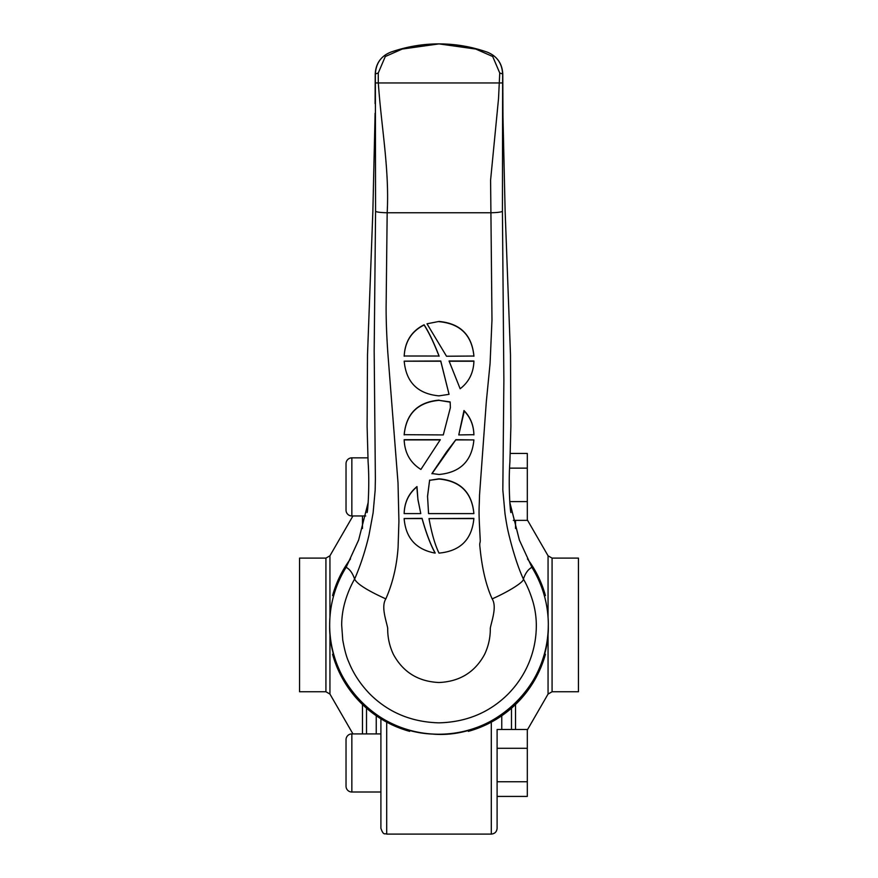<?xml version="1.0" encoding="UTF-8"?>
<svg xmlns="http://www.w3.org/2000/svg" width="878" height="878" viewBox="0 0 878 878"><rect width="100%" height="100%" fill="white"/><g stroke="black" fill="none" stroke-linecap="round" stroke-linejoin="round"><path stroke-width="1.32" d="M329.941 617.102L329.941 555.785L352.945 515.957L351.848 515.957A5.806 5.806 0 0 1 346.031 510.14L346.031 463.661A5.806 5.806 0 0 1 351.848 457.855A5.806 5.806 0 0 0 346.031 463.661L346.031 510.14A5.806 5.806 0 0 0 351.848 515.957L365.731 515.957M367.959 457.855L351.848 457.855L351.848 515.957M380.898 733.909L351.848 733.909A5.806 5.806 0 0 0 346.031 739.715L346.031 786.194L346.031 739.715A5.806 5.806 0 0 1 351.848 733.909L351.848 792.011A5.806 5.806 0 0 1 346.031 786.194A5.806 5.806 0 0 0 351.848 792.011L380.898 792.011M299.552 691.743L299.552 558.112L325.925 558.112L325.925 691.743L299.552 691.743M497.102 729.497L497.102 828.294L497.102 796.423L527.316 796.423L527.316 729.497L497.102 729.497L497.102 748.286L527.316 748.286M578.448 558.112L578.448 691.743L552.075 691.743L552.075 558.112L578.448 558.112M386.704 722.155L386.704 834.1C384.959 832.981 383.631 836.207 380.898 828.294L380.898 718.797M527.48 558.902A110.398 110.398 0 0 1 545.425 595.591L544.327 595.591M333.673 595.591L332.575 595.591A110.398 110.398 0 0 1 350.52 558.902M409.653 730.255L409.653 731.352A110.398 110.398 0 0 1 332.575 654.275L333.673 654.275M544.327 654.275L545.425 654.275A110.398 110.398 0 0 1 468.347 731.352L468.347 730.255M527.316 781.749L497.102 781.749L497.102 748.286M509.701 468.139L527.316 468.139L527.316 453.443L510.184 453.443M513.301 520.369L527.316 520.369L527.316 468.139M509.745 501.601L527.316 501.601M497.102 796.412L527.316 796.412M509.811 502.468L519.392 540.124L531.892 567.276C542.747 584.957 548.223 604.185 548.333 624.927A109.289 109.289 0 0 0 531.859 567.298L531.859 567.298C528.117 569.383 525.296 573.301 523.409 579.041C527.129 585.417 530.29 592.924 532.891 601.562C535.086 609.123 536.238 616.905 536.326 624.927C536.414 650.741 526.646 675.445 507.594 694.564C489.046 712.749 466.119 722.177 438.802 722.846C411.475 722.056 388.581 712.541 370.121 694.279C360.551 684.434 353.439 673.678 348.775 662.012C346.536 657.249 344.527 649.907 342.749 639.974L341.674 624.927C341.729 616.861 342.936 608.86 345.295 600.936C347.633 593.144 350.739 585.845 354.591 579.041L354.602 579.074C360.43 565.717 365.226 551.088 368.979 535.174L373.106 512.884L375.169 490.144L375.378 478.653L374.171 350.981L375.575 211.192L375.356 74.114C375.938 63.282 381.118 55.94 390.875 52.109C406.69 46.611 422.735 43.878 439 43.9L405.823 47.741M375.575 211.192A11.623 1.493 -179.4 0 0 387.176 212.75L386.122 306.159C386.046 319.811 386.627 335.495 387.856 353.219L398.019 482.889L398.919 521.247L398.085 547.345C396.801 566.003 392.718 583.179 385.837 598.884C380.92 606.643 386.21 620.461 387.703 628.176C387.56 637.285 389.459 646.021 393.41 654.395C403.09 672.208 418.29 681.58 439 682.513C459.71 681.58 474.91 672.208 484.59 654.395C488.541 646.021 490.44 637.285 490.297 628.176C491.779 620.461 497.08 606.643 492.163 598.884C486.127 585.604 482.088 568.681 480.057 548.124C479.212 541.441 480.453 543.976 480.211 539.608L479.41 523.859C478.642 508.132 479.333 507.144 479.509 495.346L486.324 401.619L490.078 363.47L491.976 320.053L490.593 180.122L498.528 98.621L499.747 73.017L492.712 56.521L475.777 49.058L439 43.9L402.223 49.058L385.288 56.521L378.253 73.017L378.297 82.455C381.096 125.422 389.569 169.245 387.176 212.75L490.824 212.75A11.623 1.493 -0.6 0 0 502.425 211.192L503.873 380.372L502.831 490.045L505.015 513.795C507.166 528.424 508.384 532.353 509.075 535.448C513.619 553.678 518.393 568.231 523.398 579.074L523.409 579.041M473.922 361.012L449.064 361.001L460.149 388.745C468.918 382.029 473.505 372.865 473.922 361.231L473.922 361.012M439 321.447L427.004 323.795L446.507 356.238L473.922 356.029C471.903 334.935 460.27 323.411 439 321.447L427.004 323.795M455.891 439.691L446.496 451.929L431.943 473.538L439.022 474.482C460.27 472.507 471.892 460.983 473.9 439.922L455.891 439.691L431.943 473.758M464.001 412.364L458.766 434.928L473.9 434.698C473.659 425.073 470.356 417.017 463.979 410.553L458.766 434.928M435.137 553.107C430.593 544.898 426.236 533.385 422.055 518.591L404.143 518.58C405.713 538.038 416.051 549.54 435.137 553.107L435.137 552.888C430.593 544.667 426.236 533.165 422.055 518.36L404.143 518.536M420.781 513.597L417.928 499.604L416.995 486.807C408.797 493.502 404.517 502.435 404.154 513.597L420.781 513.597L417.928 499.384L416.962 488.695M416.995 486.807L416.995 486.577C408.797 493.271 404.517 502.205 404.154 513.378L404.154 513.597M429.616 480.079L427.542 496.224L428.563 513.608L473.879 513.608C471.881 492.547 460.27 481.023 439.022 479.037L429.616 480.31L439.022 478.806C460.27 480.793 471.881 492.328 473.879 513.389L473.879 513.597M473.868 518.382L429.002 518.591C431.691 533.363 435.016 544.876 439 553.107C460.226 551.143 471.848 539.641 473.868 518.602L473.868 518.382M439.044 400.127C417.796 402.102 406.174 413.626 404.176 434.687L443.28 434.928L450.381 407.633L450.151 401.926L439.044 400.346C417.796 402.322 406.174 413.845 404.176 434.917M450.381 407.633L450.151 401.926M440.306 439.911L404.176 439.9C404.725 452.96 410.311 462.805 420.902 469.434L440.306 439.68L404.176 439.691M424.107 324.783C411.584 331.072 404.956 341.476 404.198 356.007L439.066 356.018C433.995 342.837 429.013 332.433 424.107 324.783L424.107 325.003C411.584 331.291 404.956 341.707 404.198 356.227M449.053 394.332L440.756 361.22L404.198 361.209C406.141 382.281 417.741 393.838 438.978 395.868L449.053 394.332L440.756 361.001L404.198 361.154M368.189 502.468L358.608 540.124L346.141 567.298C349.85 569.328 352.66 573.235 354.591 579.041M390.864 52.109L390.743 52.153C380.975 56.159 375.795 63.435 375.224 73.972L375.104 103.637M472.177 47.741L439 43.9C455.265 43.878 471.31 46.611 487.125 52.109C496.882 55.94 502.062 63.282 502.644 74.114L502.425 211.192M499.747 73.017L502.776 73.972L502.995 125.85L502.776 73.972C502.205 63.435 497.025 56.159 487.257 52.153L487.136 52.109M429.616 480.31L427.542 496.454M473.868 518.602L429.002 518.591M473.9 434.698L473.9 434.928C473.659 425.303 470.356 417.248 463.979 410.772M450.151 402.146L439.044 400.346M473.9 439.922L455.891 439.911M473.922 356.248C471.903 335.166 460.27 323.631 439 321.666M439.066 356.238C433.995 343.068 429.013 332.652 424.107 325.003M473.922 361.231L449.064 361.231M358.608 540.124L368.2 502.337M375.213 76.463L375.224 73.972L378.253 73.017M346.108 567.276C335.253 584.957 329.777 604.185 329.667 624.927A109.289 109.289 0 0 0 439 734.217A109.289 109.289 0 0 0 548.289 624.927C550.056 685.883 492.865 739.594 432.13 734.052C376.245 731.846 328.361 680.856 329.667 624.927A109.289 109.289 0 0 1 346.141 567.298L358.597 540.091M519.392 540.124L531.892 567.276M385.837 598.884C367.333 590.499 356.929 583.892 354.602 579.074M492.163 598.884C508.044 591.926 524.221 581.916 523.398 579.074M362.482 733.909L362.482 704.507M366.51 708.195L366.51 733.909M329.941 632.753L329.941 694.07L352.945 733.909M376.245 733.909L376.245 715.757M552.075 691.743L548.059 694.07L548.059 632.753M515.518 520.369L515.518 528.479M501.755 715.757L501.755 729.497M548.059 617.102L548.059 555.785L527.316 519.864M386.704 834.1L491.296 834.1L491.296 722.155M511.49 729.497L511.49 708.195M515.518 704.507L515.518 729.497M362.482 528.479L362.482 515.957M375.4 82.96L502.6 82.96M439 43.9L440.032 43.9M329.941 555.785L325.925 558.112M491.296 834.1C494.819 833.76 496.761 831.817 497.102 828.294M548.059 694.07L527.316 729.991M548.059 555.785L552.075 558.112M329.941 694.07L325.925 691.743M375.104 113.218L372.865 211.258L367.509 354.964L367.114 426.401L368.091 461.817C369.814 485.446 367.739 512.368 367.059 512.587L367.07 512.489M502.896 113.218L505.135 211.247L510.491 354.953L510.886 426.39L509.909 461.806C508.186 485.424 510.261 512.368 510.941 512.587L510.93 512.489M519.403 540.091L509.8 502.337"/></g></svg>
